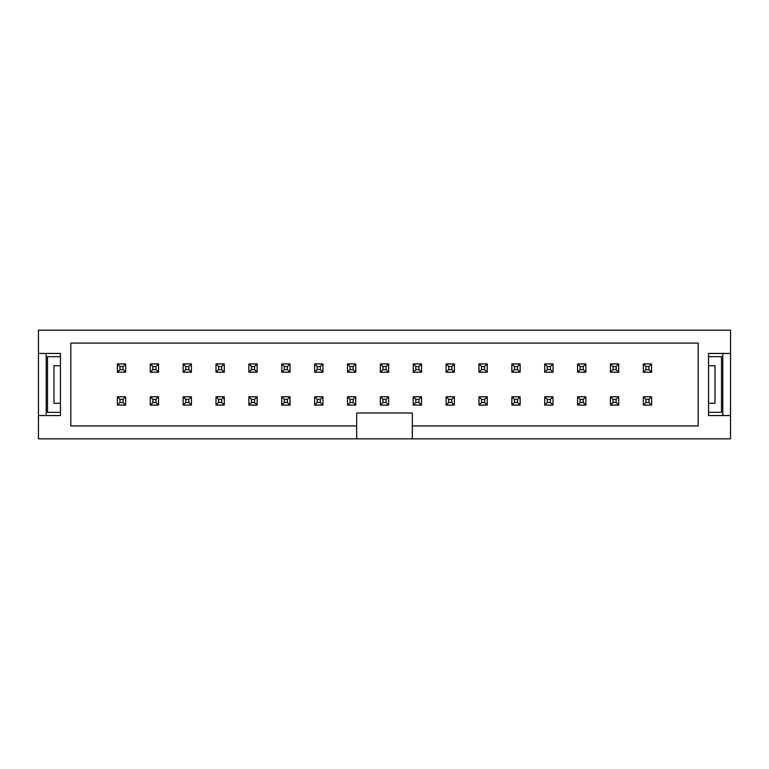 <?xml version="1.0" encoding="UTF-8"?>
<svg xmlns="http://www.w3.org/2000/svg" width="769" height="769" viewBox="0 0 769 769"><rect width="100%" height="100%" fill="white"/><g stroke="black" fill="none" stroke-linecap="round" stroke-linejoin="round"><path stroke-width="1.15" d="M117.388 396.794L125.674 396.794L125.674 405.08L117.388 405.08L117.388 396.794L119.983 399.38L119.983 402.485L123.088 402.485L125.674 405.08M119.983 402.485L117.388 405.08M123.088 402.485L123.088 399.38L119.983 399.38M123.088 399.38L125.674 396.794M125.674 372.206L117.388 372.206L117.388 363.92L125.674 363.92L125.674 372.206L123.088 369.62L123.088 366.515L119.983 366.515L117.388 363.92M123.088 366.515L125.674 363.92M119.983 366.515L119.983 369.62L123.088 369.62M119.983 369.62L117.388 372.206M158.549 372.206L150.263 372.206L150.263 363.92L158.549 363.92L158.549 372.206L155.953 369.62L155.953 366.515L152.848 366.515L150.263 363.92M155.953 366.515L158.549 363.92M152.848 366.515L152.848 369.62L155.953 369.62M152.848 369.62L150.263 372.206M191.414 372.206L183.137 372.206L183.137 363.92L191.414 363.92L191.414 372.206L188.828 369.62L188.828 366.515L185.723 366.515L183.137 363.92M188.828 366.515L191.414 363.92M185.723 366.515L185.723 369.62L188.828 369.62M185.723 369.62L183.137 372.206M224.288 372.206L216.002 372.206L216.002 363.92L224.288 363.92L224.288 372.206L221.703 369.62L221.703 366.515L218.588 366.515L216.002 363.92M221.703 366.515L224.288 363.92M218.588 366.515L218.588 369.62L221.703 369.62M218.588 369.62L216.002 372.206M257.154 372.206L248.877 372.206L248.877 363.92L257.154 363.92L257.154 372.206L254.568 369.62L254.568 366.515L251.463 366.515L248.877 363.92M254.568 366.515L257.154 363.92M251.463 366.515L251.463 369.62L254.568 369.62M251.463 369.62L248.877 372.206M150.263 396.794L158.549 396.794L158.549 405.08L150.263 405.08L150.263 396.794L152.848 399.38L152.848 402.485L155.953 402.485L158.549 405.08M152.848 402.485L150.263 405.08M155.953 402.485L155.953 399.38L152.848 399.38M155.953 399.38L158.549 396.794M183.137 396.794L191.414 396.794L191.414 405.08L183.137 405.08L183.137 396.794L185.723 399.38L185.723 402.485L188.828 402.485L191.414 405.08M185.723 402.485L183.137 405.08M188.828 402.485L188.828 399.38L185.723 399.38M188.828 399.38L191.414 396.794M216.002 396.794L224.288 396.794L224.288 405.08L216.002 405.08L216.002 396.794L218.588 399.38L218.588 402.485L221.703 402.485L224.288 405.08M218.588 402.485L216.002 405.08M221.703 402.485L221.703 399.38L218.588 399.38M221.703 399.38L224.288 396.794M248.877 396.794L257.154 396.794L257.154 405.08L248.877 405.08L248.877 396.794L251.463 399.38L251.463 402.485L254.568 402.485L257.154 405.08M251.463 402.485L248.877 405.08M254.568 402.485L254.568 399.38L251.463 399.38M254.568 399.38L257.154 396.794M290.028 372.206L281.742 372.206L281.742 363.92L290.028 363.92L290.028 372.206L287.443 369.62L287.443 366.515L284.338 366.515L281.742 363.92M287.443 366.515L290.028 363.92M284.338 366.515L284.338 369.62L287.443 369.62M284.338 369.62L281.742 372.206M281.742 396.794L290.028 396.794L290.028 405.08L281.742 405.08L281.742 396.794L284.338 399.38L284.338 402.485L287.443 402.485L290.028 405.08M284.338 402.485L281.742 405.08M287.443 402.485L287.443 399.38L284.338 399.38M287.443 399.38L290.028 396.794M322.903 372.206L314.617 372.206L314.617 363.92L322.903 363.92L322.903 372.206L320.308 369.62L320.308 366.515L317.203 366.515L314.617 363.92M320.308 366.515L322.903 363.92M317.203 366.515L317.203 369.62L320.308 369.62M317.203 369.62L314.617 372.206M314.617 396.794L322.903 396.794L322.903 405.08L314.617 405.08L314.617 396.794L317.203 399.38L317.203 402.485L320.308 402.485L322.903 405.08M317.203 402.485L314.617 405.08M320.308 402.485L320.308 399.38L317.203 399.38M320.308 399.38L322.903 396.794M355.768 372.206L347.492 372.206L347.492 363.92L355.768 363.92L355.768 372.206L353.182 369.62L353.182 366.515L350.078 366.515L347.492 363.92M353.182 366.515L355.768 363.92M350.078 366.515L350.078 369.62L353.182 369.62M350.078 369.62L347.492 372.206M347.492 396.794L355.768 396.794L355.768 405.08L347.492 405.08L347.492 396.794L350.078 399.38L350.078 402.485L353.182 402.485L355.768 405.08M350.078 402.485L347.492 405.08M353.182 402.485L353.182 399.38L350.078 399.38M353.182 399.38L355.768 396.794M388.643 372.206L380.357 372.206L380.357 363.92L388.643 363.92L388.643 372.206L386.057 369.62L386.057 366.515L382.943 366.515L380.357 363.92M386.057 366.515L388.643 363.92M382.943 366.515L382.943 369.62L386.057 369.62M382.943 369.62L380.357 372.206M380.357 396.794L388.643 396.794L388.643 405.08L380.357 405.08L380.357 396.794L382.943 399.38L382.943 402.485L386.057 402.485L388.643 405.08M382.943 402.485L380.357 405.08M386.057 402.485L386.057 399.38L382.943 399.38M386.057 399.38L388.643 396.794M421.508 372.206L413.232 372.206L413.232 363.92L421.508 363.92L421.508 372.206L418.922 369.62L418.922 366.515L415.818 366.515L413.232 363.92M418.922 366.515L421.508 363.92M415.818 366.515L415.818 369.62L418.922 369.62M415.818 369.62L413.232 372.206M413.232 396.794L421.508 396.794L421.508 405.08L413.232 405.08L413.232 396.794L415.818 399.38L415.818 402.485L418.922 402.485L421.508 405.08M415.818 402.485L413.232 405.08M418.922 402.485L418.922 399.38L415.818 399.38M418.922 399.38L421.508 396.794M454.383 372.206L446.097 372.206L446.097 363.92L454.383 363.92L454.383 372.206L451.797 369.62L451.797 366.515L448.692 366.515L446.097 363.92M451.797 366.515L454.383 363.92M448.692 366.515L448.692 369.62L451.797 369.62M448.692 369.62L446.097 372.206M446.097 396.794L454.383 396.794L454.383 405.08L446.097 405.08L446.097 396.794L448.692 399.38L448.692 402.485L451.797 402.485L454.383 405.08M448.692 402.485L446.097 405.08M451.797 402.485L451.797 399.38L448.692 399.38M451.797 399.38L454.383 396.794M487.258 372.206L478.972 372.206L478.972 363.92L487.258 363.92L487.258 372.206L484.662 369.62L484.662 366.515L481.557 366.515L478.972 363.92M484.662 366.515L487.258 363.92M481.557 366.515L481.557 369.62L484.662 369.62M481.557 369.62L478.972 372.206M478.972 396.794L487.258 396.794L487.258 405.08L478.972 405.08L478.972 396.794L481.557 399.38L481.557 402.485L484.662 402.485L487.258 405.08M481.557 402.485L478.972 405.08M484.662 402.485L484.662 399.38L481.557 399.38M484.662 399.38L487.258 396.794M520.123 372.206L511.846 372.206L511.846 363.92L520.123 363.92L520.123 372.206L517.537 369.62L517.537 366.515L514.432 366.515L511.846 363.92M517.537 366.515L520.123 363.92M514.432 366.515L514.432 369.62L517.537 369.62M514.432 369.62L511.846 372.206M511.846 396.794L520.123 396.794L520.123 405.08L511.846 405.08L511.846 396.794L514.432 399.38L514.432 402.485L517.537 402.485L520.123 405.08M514.432 402.485L511.846 405.08M517.537 402.485L517.537 399.38L514.432 399.38M517.537 399.38L520.123 396.794M552.998 372.206L544.712 372.206L544.712 363.92L552.998 363.92L552.998 372.206L550.412 369.62L550.412 366.515L547.297 366.515L544.712 363.92M550.412 366.515L552.998 363.92M547.297 366.515L547.297 369.62L550.412 369.62M547.297 369.62L544.712 372.206M585.863 372.206L577.586 372.206L577.586 363.92L585.863 363.92L585.863 372.206L583.277 369.62L583.277 366.515L580.172 366.515L577.586 363.92M583.277 366.515L585.863 363.92M580.172 366.515L580.172 369.62L583.277 369.62M580.172 369.62L577.586 372.206M618.737 372.206L610.451 372.206L610.451 363.92L618.737 363.92L618.737 372.206L616.152 369.62L616.152 366.515L613.047 366.515L610.451 363.92M616.152 366.515L618.737 363.92M613.047 366.515L613.047 369.62L616.152 369.62M613.047 369.62L610.451 372.206M651.612 372.206L643.326 372.206L643.326 363.92L651.612 363.92L651.612 372.206L649.017 369.62L649.017 366.515L645.912 366.515L643.326 363.92M649.017 366.515L651.612 363.92M645.912 366.515L645.912 369.62L649.017 369.62M645.912 369.62L643.326 372.206M544.712 396.794L552.998 396.794L552.998 405.08L544.712 405.08L544.712 396.794L547.297 399.38L547.297 402.485L550.412 402.485L552.998 405.08M547.297 402.485L544.712 405.08M550.412 402.485L550.412 399.38L547.297 399.38M550.412 399.38L552.998 396.794M577.586 396.794L585.863 396.794L585.863 405.08L577.586 405.08L577.586 396.794L580.172 399.38L580.172 402.485L583.277 402.485L585.863 405.08M580.172 402.485L577.586 405.08M583.277 402.485L583.277 399.38L580.172 399.38M583.277 399.38L585.863 396.794M610.451 396.794L618.737 396.794L618.737 405.08L610.451 405.08L610.451 396.794L613.047 399.38L613.047 402.485L616.152 402.485L618.737 405.08M613.047 402.485L610.451 405.08M616.152 402.485L616.152 399.38L613.047 399.38M616.152 399.38L618.737 396.794M643.326 396.794L651.612 396.794L651.612 405.08L643.326 405.08L643.326 396.794L645.912 399.38L645.912 402.485L649.017 402.485L651.612 405.08M645.912 402.485L643.326 405.08M649.017 402.485L649.017 399.38L645.912 399.38M649.017 399.38L651.612 396.794M38.45 353.442L60.453 353.442L60.453 415.558L38.45 415.558L38.45 330.151L730.55 330.151L730.55 415.558L708.547 415.558L708.547 353.442L730.55 353.442M46.217 353.442L46.217 415.558M356.672 438.849L356.672 425.911L70.806 425.911L70.806 343.089L698.194 343.089L698.194 425.911L412.328 425.911L412.328 438.849L38.45 438.849L38.45 415.558M412.328 438.849L730.55 438.849L730.55 415.558M412.328 425.911L412.328 412.972L356.672 412.972L356.672 425.911M722.783 415.558L722.783 353.442M708.547 365.736L715.016 365.736L715.016 403.264L708.547 403.264M722.783 368.322L721.495 368.322M708.547 356.672L721.495 356.672L721.495 412.328L708.547 412.328M721.495 400.678L722.783 400.678M47.505 368.322L46.217 368.322M46.217 400.678L47.505 400.678M60.453 412.328L47.505 412.328L47.505 356.672L60.453 356.672M60.453 403.264L53.984 403.264L53.984 365.736L60.453 365.736"/></g></svg>
